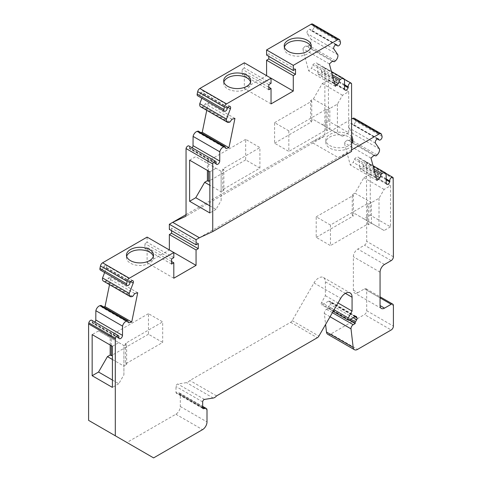 <?xml version="1.0" encoding="UTF-8"?>
<svg xmlns="http://www.w3.org/2000/svg" width="482" height="482" viewBox="0 0 482 482"><rect width="100%" height="100%" fill="white"/><g stroke="black" fill="none" stroke-linecap="round" stroke-linejoin="round"><path stroke-width="0.36" stroke-dasharray="2.41 1.81" d="M162.681 342.443L148.444 334.225L148.444 313.668L162.681 321.892L162.681 342.443L125.525 363.898L125.525 343.341L162.681 321.892M111.288 345.654L111.288 335.123L110.173 334.478L107.444 336.056L98.539 330.917L92.152 334.604M148.444 334.225L112.396 355.029M148.444 313.668L111.288 335.123M330.441 225.034L316.204 216.816L316.204 237.367L330.441 245.591L330.441 225.034L367.597 203.585L367.597 224.136L330.441 245.591M316.204 216.816L353.36 195.361L353.36 215.918L352.246 215.273L354.981 213.695L363.88 218.834L370.266 215.147L370.266 174.038L363.88 177.725L354.981 193.143L352.246 194.722L352.246 215.273M316.204 237.367L353.36 215.918M259.912 168.128L245.669 159.91L245.669 139.352L259.912 147.576L259.912 168.128L222.756 189.583L222.756 169.025L259.912 147.576M208.513 171.08L208.513 160.807L207.405 160.163L207.405 170.441M245.669 159.91L209.851 180.587M245.669 139.352L208.513 160.807M288.839 130.875L274.595 122.657L274.595 143.208L288.839 151.426L288.839 130.875L325.995 109.426L325.995 129.977L288.839 151.426M274.595 122.657L311.752 101.202L311.752 121.753L310.643 121.115L310.643 100.563L313.372 98.985L322.271 83.567L328.441 80.006L328.441 121.115L322.271 124.675L313.372 119.536L310.643 121.115M274.595 143.208L311.752 121.753M250.562 82.061A13.532 7.814 180 0 1 250.748 83.344A13.532 7.814 180 0 1 237.216 91.158A13.532 7.814 180 0 1 223.69 83.344A13.532 7.814 180 0 1 223.871 82.061M311.083 47.122A13.532 7.814 180 0 1 311.264 48.405A13.532 7.814 180 0 1 297.737 56.219A13.532 7.814 180 0 1 284.205 48.405A13.532 7.814 180 0 1 284.392 47.122M153.336 256.376A13.532 7.814 180 0 1 153.517 257.659A13.532 7.814 180 0 1 145.166 264.877A13.532 7.814 180 0 1 130.423 263.184A13.532 7.814 180 0 1 126.459 257.659A13.532 7.814 180 0 1 126.645 256.376M352.685 141.28A13.532 7.814 180 0 1 352.872 142.564A13.532 7.814 180 0 1 344.522 149.781A13.532 7.814 180 0 1 329.772 148.088A13.532 7.814 180 0 1 325.814 142.564A13.532 7.814 180 0 1 336.382 134.942A13.532 7.814 180 0 1 351.577 139.232M351.577 143.329A13.532 7.814 180 0 1 329.772 145.522A13.532 7.814 180 0 1 325.814 139.997A13.532 7.814 180 0 1 336.382 132.375A13.532 7.814 180 0 1 351.577 136.665M88.592 420.364L126.905 442.488L175.852 414.225A6.29 3.633 -60 0 0 180.304 406.519L180.304 394.541A3.145 1.82 120 0 0 179.653 393.101A3.145 1.82 120 0 0 178.84 392.969L176.858 393.282A1.886 1.091 -60 0 1 176.37 393.204A1.886 1.091 -60 0 1 175.978 392.342L175.978 386.492A1.886 1.091 -60 0 1 177.774 384.009L186.534 382.63A5.977 3.452 120 0 0 189.866 380.485L290.628 322.313A3.145 1.82 120 0 0 292.2 320.651L313.975 282.94A9.441 5.453 -60 0 1 323.416 277.487A9.441 5.453 -60 0 1 325.368 281.813L325.368 295.665L321.554 302.6A1.886 1.091 120 0 0 321.584 304.726A1.886 1.091 120 0 0 322.53 304.63L328.585 301.136A1.886 1.091 -60 0 1 329.525 301.039A1.886 1.091 -60 0 1 329.827 301.395L330.291 302.491A1.886 1.091 -60 0 1 330.007 304.293L328.754 306.516A1.573 0.91 120 0 0 328.447 307.745L328.495 308.155L326.531 309.293A3.145 1.82 120 0 0 324.326 313.457L325.597 324.47M349.155 320.084L328.495 308.155M216.563 395.903L189.866 380.485M186.046 214.629L311.529 142.178L324.88 136.014L186.046 216.171M351.577 149.89L338.231 157.596L311.529 142.178L351.577 119.06M354.264 118.259A3.145 1.82 -60 0 1 354.842 119.078L355.348 120.964A2.464 1.422 -60 0 1 354.535 123.693A2.464 1.422 -60 0 1 352.432 124.591A2.464 1.422 -60 0 1 351.981 123.946L351.89 123.754A1.573 0.91 120 0 0 351.655 123.5A1.573 0.91 120 0 0 351.505 123.44A2.633 1.518 120 0 0 349.209 124.922A2.633 1.518 120 0 0 348.793 127.772L352.746 133.526A4.718 2.723 -60 0 1 350.372 139.557L349.293 140.509L347.251 140.033L344.287 142.66L350.275 165.013L353.24 162.386L354.294 159.162L355.367 158.21A4.718 2.723 -60 0 1 358.596 157.349A4.718 2.723 -60 0 1 359.445 158.524L359.5 167.724A2.633 1.518 120 0 0 360.042 168.851A2.633 1.518 120 0 0 363.048 166.507A1.573 0.91 120 0 0 363.145 165.772L363.121 165.519A2.464 1.422 -60 0 1 363.934 162.783A2.464 1.422 -60 0 1 366.037 161.892A2.464 1.422 -60 0 1 366.489 162.53L366.706 241.349A3.145 1.82 -60 0 1 364.482 245.205L357.813 249.055A6.29 3.633 -60 0 0 353.366 256.761L353.366 290.158A6.29 3.633 -60 0 0 354.668 293.038L381.364 308.456M353.366 290.158L357.813 292.731A6.29 3.633 -60 0 1 354.668 293.038M357.813 292.731L364.482 288.881A3.145 1.82 -60 0 1 366.055 288.724A3.145 1.82 -60 0 1 366.706 290.164L366.706 310.715A3.145 1.82 -60 0 1 364.482 314.571L391.185 329.983M327.736 334.279A6.29 3.633 -60 0 0 330.887 333.966L364.482 314.571M91.731 320.259A2.464 1.422 -60 0 1 92.183 321.94L92.158 322.223A1.573 0.91 120 0 0 92.255 322.85A2.633 1.518 120 0 0 92.622 323.241A2.633 1.518 120 0 0 94.984 322.139M101.003 305.401L102.064 307.402L103.708 306.962M109.522 284.639L111.011 277.343L108.052 278.138L106.004 280.97L104.931 281.259A4.718 2.723 -60 0 1 103.431 281.127M104.636 272.541L106.504 267.661A2.633 1.518 120 0 0 106.179 265.323A2.633 1.518 120 0 0 103.793 266.456A1.573 0.91 120 0 0 103.413 267.209L103.317 267.51A2.464 1.422 -60 0 1 100.407 270.095M147.106 237.108L147.106 242.247L144.883 243.531L144.883 248.67L147.106 247.387L147.106 262.798L169.357 249.953L173.809 252.526M171.58 230.685L171.58 228.119L169.357 229.402M271.035 78.211L266.588 75.638L244.338 88.483L244.338 73.071L242.115 74.355L242.115 69.215L244.338 67.932L244.338 62.793M271.035 103.901L244.338 88.483M188.956 145.944A2.464 1.422 -60 0 1 189.408 147.625L189.384 147.908A1.573 0.91 -60 0 0 189.486 148.534A2.633 1.518 -60 0 0 189.854 148.926A2.633 1.518 -60 0 0 192.216 147.823M200.94 132.646L199.289 133.086L198.235 131.086M228.86 122.356L202.157 106.944L203.235 106.655L205.278 103.823L208.242 103.028L206.748 110.324M202.157 106.944A4.718 2.723 -60 0 1 200.663 106.811M227.245 108.613L200.548 93.195L200.645 92.893A1.573 0.91 -60 0 1 201.024 92.14A2.633 1.518 -60 0 1 203.404 91.008A2.633 1.518 -60 0 1 203.735 93.345L201.868 98.226M200.548 93.195A2.464 1.422 -60 0 1 197.632 95.779M266.588 55.087L268.811 53.803L268.811 56.37M312.661 24.1A3.145 1.82 -60 0 1 313.234 24.919L313.74 26.805A2.464 1.422 -60 0 1 312.932 29.535A2.464 1.422 -60 0 1 310.824 30.426A2.464 1.422 -60 0 1 310.378 29.788L310.281 29.595A1.573 0.91 -60 0 0 310.053 29.342A1.573 0.91 -60 0 0 309.902 29.282A2.633 1.518 -60 0 0 307.6 30.758A2.633 1.518 -60 0 0 307.191 33.613L311.137 39.367A4.718 2.723 -60 0 1 308.763 45.392L307.691 46.35L305.642 45.874L302.684 48.501L308.673 70.854L311.631 68.227L312.691 65.004L313.764 64.052A4.718 2.723 -60 0 1 316.987 63.19A4.718 2.723 -60 0 1 317.837 64.365L317.897 73.565A2.633 1.518 -60 0 0 318.439 74.692A2.633 1.518 -60 0 0 321.44 72.348A1.573 0.91 -60 0 0 321.536 71.607L321.512 71.354A2.464 1.422 -60 0 1 322.325 68.625A2.464 1.422 -60 0 1 324.428 67.733A2.464 1.422 -60 0 1 324.88 68.372L324.88 136.014M223.871 190.221L221.136 191.8L221.136 171.249L223.871 169.67L223.871 190.221L222.756 189.583M209.851 205.838L216.02 209.399L221.136 200.536L221.136 191.8L209.851 185.287M223.871 169.67L222.756 169.025M221.136 200.536L221.136 171.249L204.669 161.741L207.405 160.163M189.607 160.163L195.77 156.602L204.669 161.741M216.111 163.043L189.408 147.625M225.992 148.504L199.289 133.086M234.939 118.439L208.242 103.028M231.981 119.235L205.278 103.823M229.932 122.067L203.235 106.655M227.92 107.305L203.735 93.345M271.035 83.344L244.338 67.932M268.811 84.633L242.115 69.215M268.811 89.766L242.115 74.355M268.811 87.2L244.338 73.071M295.508 69.215L268.811 53.803M336.183 44.687L310.378 29.788M333.887 49.031L307.191 33.613M337.84 54.779L311.137 39.367M334.388 61.762L307.691 46.35M332.345 61.292L305.642 45.874M329.381 63.919L302.684 48.501M335.37 86.266L308.673 70.854M333.996 81.139L311.631 68.227M332.779 76.602L312.691 65.004M344.534 79.777L317.837 64.365M344.594 88.977L317.897 73.565M344.564 84.663L321.512 71.354M351.577 83.79L324.88 68.372M199.391 237.753L338.231 157.596L351.577 151.426M313.372 98.985L329.839 108.486L329.839 129.043L327.103 130.622L327.103 110.065L337.4 104.118L342.521 95.255L348.685 91.694L348.685 132.803L328.441 121.115M348.685 91.694L328.441 80.006M327.103 130.622L325.995 129.977M348.685 132.803L342.521 136.364L313.372 119.536M327.103 110.065L325.995 109.426M311.752 101.202L310.643 100.563M377.786 138.846L351.981 123.946M375.496 143.19L348.793 127.772M379.442 148.938L352.746 133.526M375.996 155.921L349.293 140.509M373.948 155.451L347.251 140.033M370.989 158.078L344.287 142.66M376.978 180.425L350.275 165.013M375.599 175.297L353.24 162.386M374.387 170.761L354.294 159.162M386.142 173.936L359.445 158.524M386.203 183.142L359.5 167.724M386.172 178.828L363.121 165.519M393.408 178.774L366.706 163.362M354.981 193.143L371.441 202.645L371.441 223.202L368.712 224.781L368.712 204.223L379.009 198.283L384.124 189.414L390.516 185.727L390.516 226.835L370.266 215.147M390.516 185.727L370.266 174.038M379.009 198.283L379.009 227.57L354.981 213.695M368.712 224.781L367.597 224.136M368.712 204.223L367.597 203.585M353.36 195.361L352.246 194.722M112.396 359.47L123.904 366.115L126.639 364.537L125.525 363.898M112.396 380.027L118.789 383.714L123.904 374.851L123.904 345.564L107.444 336.056M126.639 364.537L126.639 343.985L123.904 345.564L123.904 374.851M126.639 343.985L125.525 343.341M110.173 345.01L110.173 334.478M126.905 442.488L153.607 457.9M118.879 337.358L92.183 321.94M128.76 322.82L102.064 307.402M137.713 292.755L111.011 277.343M134.749 293.55L108.052 278.138M132.707 296.382L106.004 280.97M130.688 281.621L106.504 267.661M130.02 282.928L103.317 267.51M173.809 257.659L147.106 242.247M171.58 258.948L144.883 243.531M171.58 264.082L144.883 248.67M171.58 261.515L147.106 247.387M173.809 278.216L147.106 262.798M221.136 171.249L195.77 156.602M209.851 171.851L216.02 168.29M216.02 209.399L209.851 212.96M342.521 136.364L322.271 124.675M337.4 104.118L337.4 133.412M342.521 95.255L322.271 83.567M112.396 346.299L118.789 342.606L98.539 330.917M118.789 342.606L123.904 345.564M118.789 383.714L112.396 387.401M390.516 226.835L384.124 230.523L379.009 227.57M384.124 189.414L363.88 177.725M384.124 230.523L363.88 218.834M325.368 295.665L338.015 302.961M198.283 243.531L171.58 228.119M334.056 309.824L321.554 302.6M349.227 320.048L322.53 304.63M355.282 316.547L328.585 301.136M355.77 316.373L329.827 301.395M354.963 316.734L330.291 302.491M353.258 317.716L330.007 304.293M350.703 319.192L328.754 306.516M349.486 319.897L328.447 307.745M202.681 407.754L175.978 392.342M202.759 408.236L176.858 393.282M202.681 401.904L175.978 386.492M204.47 399.421L177.774 384.009M213.231 398.048L186.534 382.63M216.087 163.326L189.384 147.908M216.183 163.946L189.486 148.534M227.721 107.558L201.024 92.14M227.341 108.311L200.645 92.893M339.937 40.331L313.234 24.919M340.443 42.217L313.74 26.805M336.394 44.669L310.281 29.595M336.599 44.699L309.902 29.282M335.466 60.81L308.763 45.392M332.279 74.74L313.764 64.052M344.576 85.706L321.44 72.348M344.57 84.904L321.536 71.607M381.539 134.496L354.842 119.078M382.045 136.376L355.348 120.964M378.002 138.828L351.89 123.754M378.207 138.858L351.505 123.44M377.069 154.969L350.372 139.557M373.887 168.899L355.367 158.21M386.178 179.864L363.048 166.507M386.172 179.063L363.145 165.772M393.185 177.948L366.489 162.53M393.408 256.767L366.706 241.349M391.185 260.617L364.482 245.205M384.516 264.467L357.813 249.055M380.063 272.173L353.366 256.761M364.482 288.881L380.063 297.876M366.706 290.164L393.408 305.576M366.706 310.715L393.408 326.133M330.887 333.966L357.584 349.384M324.326 313.457L330.049 316.758M180.304 406.519L207.001 421.931M175.852 414.225L202.554 429.643M118.855 337.641L92.158 322.223M118.952 338.262L92.255 322.85M131.628 296.671L104.931 281.259M130.495 281.874L103.793 266.456M130.11 282.627L103.413 267.209M180.304 394.541L207.001 409.953M326.531 309.293L332.405 312.679M325.368 281.813L345.395 293.369M313.975 282.94L340.672 298.352M292.2 320.651L318.903 336.068M178.84 392.969L202.681 406.736M290.628 322.313L317.331 337.725M250.748 83.344L250.748 80.777M223.69 83.344L223.69 80.777M311.264 48.405L311.264 45.838M284.205 48.405L284.205 45.838M153.517 257.659L153.517 255.092M126.459 257.659L126.459 255.092M352.872 142.564L352.872 139.997M325.814 142.564L325.814 139.997M333.146 311.396L321.584 304.726M356.228 316.457L329.525 301.039M203.073 408.622L176.37 393.204M216.551 164.344L189.854 148.926M230.107 106.426L203.404 91.008M335.749 44.814L310.824 30.426M336.749 44.754L310.053 29.342M331.417 71.517L316.987 63.19M345.136 90.104L318.439 74.692M344.281 79.193L324.428 67.733M377.352 138.979L352.432 124.591M378.358 138.912L351.655 123.5M373.026 165.675L358.596 157.349M386.745 184.263L360.042 168.851M385.889 173.351L366.037 161.892M366.055 288.724L380.063 296.81M119.325 338.659L92.622 323.241M132.875 280.741L106.179 265.323M323.416 277.487L350.113 292.905M179.653 393.101L202.681 406.392"/><path stroke-width="0.72" d="M112.396 355.029L111.288 355.674L111.288 345.654M209.851 180.587L208.513 181.359L208.513 171.08M223.871 82.061A13.532 7.814 180 0 1 233.089 75.909A13.532 7.814 180 0 1 246.784 77.825A13.532 7.814 180 0 1 250.562 82.061M246.784 75.252A13.532 7.814 180 0 1 250.748 80.777A13.532 7.814 180 0 1 237.216 88.592A13.532 7.814 180 0 1 223.69 80.777A13.532 7.814 180 0 1 232.041 73.559A13.532 7.814 180 0 1 246.784 75.252M284.392 47.122A13.532 7.814 180 0 1 293.604 40.97A13.532 7.814 180 0 1 307.305 42.886A13.532 7.814 180 0 1 311.083 47.122M307.305 40.313A13.532 7.814 180 0 1 311.264 45.838A13.532 7.814 180 0 1 297.737 53.647A13.532 7.814 180 0 1 284.205 45.838A13.532 7.814 180 0 1 292.556 38.62A13.532 7.814 180 0 1 307.305 40.313M126.645 256.376A13.532 7.814 180 0 1 139.991 249.851A13.532 7.814 180 0 1 153.336 256.376M130.423 260.617A13.532 7.814 180 0 1 126.459 255.092A13.532 7.814 180 0 1 139.991 247.284A13.532 7.814 180 0 1 153.517 255.092A13.532 7.814 180 0 1 145.166 262.31A13.532 7.814 180 0 1 130.423 260.617M351.577 139.232A13.532 7.814 180 0 1 352.685 141.28M351.577 136.665A13.532 7.814 180 0 1 352.872 139.997A13.532 7.814 180 0 1 351.577 143.329M94.984 322.139A2.633 1.518 120 0 0 95.797 319.97L95.858 310.703L122.555 326.115L122.5 335.388A2.633 1.518 -60 0 1 121.319 337.984A2.633 1.518 -60 0 1 119.325 338.659A2.633 1.518 -60 0 1 118.952 338.262A1.573 0.91 -60 0 1 118.855 337.641L118.879 337.358A2.464 1.422 -60 0 0 118.427 335.671A2.464 1.422 -60 0 0 115.511 338.256L115.294 339.346L88.592 323.928L88.592 420.364L153.607 457.9L202.554 429.643A6.29 3.633 120 0 0 207.001 421.931L207.001 409.953A3.145 1.82 120 0 0 206.35 408.513A3.145 1.82 120 0 0 205.537 408.387L203.555 408.694A1.886 1.091 -60 0 1 203.073 408.622A1.886 1.091 -60 0 1 202.681 407.754L202.681 401.904A1.886 1.091 -60 0 1 204.47 399.421L213.231 398.048A5.977 3.452 120 0 0 216.563 395.903L317.331 337.725A3.145 1.82 -60 0 0 318.903 336.068L340.672 298.352A9.441 5.453 -60 0 1 350.113 292.905A9.441 5.453 -60 0 1 352.071 297.225L352.071 311.077L348.251 318.018A1.886 1.091 120 0 0 348.281 320.138A1.886 1.091 120 0 0 349.227 320.048L355.282 316.547A1.886 1.091 -60 0 1 356.228 316.457A1.886 1.091 -60 0 1 356.523 316.807L356.993 317.909A1.886 1.091 -60 0 1 356.71 319.711L355.451 321.934A1.573 0.91 120 0 0 355.144 323.163L355.192 323.573L349.155 320.084M199.391 237.753L196.053 239.681L196.053 244.814L169.357 229.402L169.357 224.263L172.695 222.335L199.391 237.753L212.743 231.583L212.743 163.94L186.046 148.528L186.046 216.171L172.695 222.335L186.046 214.629M351.577 119.06L352.691 118.415A3.145 1.82 -60 0 1 354.264 118.259L380.967 133.677A3.145 1.82 -60 0 1 381.539 134.496L382.045 136.376A2.464 1.422 -60 0 1 381.232 139.111A2.464 1.422 -60 0 1 379.129 140.003A2.464 1.422 -60 0 1 378.683 139.364L377.786 138.846M354.439 349.697L327.736 334.279A6.29 3.633 -60 0 1 326.471 332.02L353.167 347.432A6.29 3.633 120 0 0 354.439 349.697A6.29 3.633 120 0 0 357.584 349.384L391.185 329.983A3.145 1.82 -60 0 0 393.408 326.133L393.408 305.576A3.145 1.82 -60 0 0 392.758 304.136A3.145 1.82 -60 0 0 391.185 304.293L384.516 308.143A6.29 3.633 -60 0 1 381.364 308.456A6.29 3.633 -60 0 1 380.063 305.576L380.063 272.173A6.29 3.633 -60 0 1 384.516 264.467L391.185 260.617A3.145 1.82 -60 0 0 393.408 256.767L393.185 177.948A2.464 1.422 -60 0 0 392.734 177.304L385.889 173.351M325.597 324.47L326.471 332.02M88.592 323.928L88.815 322.844A2.464 1.422 -60 0 1 91.731 320.259L118.427 335.671M95.858 310.703A4.718 2.723 -60 0 1 99.931 305.684L101.003 305.401L127.706 320.813L126.633 321.102L99.931 305.684M103.708 306.962L105.022 306.606L109.522 284.639M127.706 320.813L128.76 322.82L131.725 322.024L137.713 292.755L134.749 293.55L132.707 296.382L131.628 296.671A4.718 2.723 -60 0 1 130.134 296.538L103.431 281.127A4.718 2.723 -60 0 1 102.558 277.969L104.636 272.541M130.134 296.538A4.718 2.723 -60 0 1 129.254 293.381L133.207 283.073A2.633 1.518 -60 0 0 132.875 280.741A2.633 1.518 -60 0 0 130.495 281.874A1.573 0.91 -60 0 0 130.11 282.627L130.02 282.928A2.464 1.422 -60 0 1 127.103 285.513L100.407 270.095A2.464 1.422 -60 0 1 99.955 268.414L100.461 265.944A3.145 1.82 -60 0 1 102.606 262.798L147.106 237.108L173.809 252.526L129.309 278.216L102.606 262.798M169.357 249.953L169.357 234.541L171.58 233.258L171.58 230.685M271.035 88.483L271.035 103.901L293.285 91.056L244.338 62.793L199.837 88.483A3.145 1.82 -60 0 0 197.686 91.628L197.18 94.098A2.464 1.422 -60 0 0 197.632 95.779L224.335 111.197A2.464 1.422 -60 0 1 223.883 109.51L224.389 107.046A3.145 1.82 -60 0 1 226.534 103.901L271.035 78.211L271.035 83.344L268.811 84.633L268.811 89.766L271.035 88.483L268.811 87.2M186.046 148.528A2.464 1.422 -60 0 1 188.956 145.944L215.659 161.356A2.464 1.422 -60 0 1 216.111 163.043L216.087 163.326A1.573 0.91 120 0 0 216.183 163.946A2.633 1.518 120 0 0 216.551 164.344A2.633 1.518 120 0 0 218.551 163.669A2.633 1.518 120 0 0 219.726 161.072L193.029 145.654A2.633 1.518 -60 0 1 192.216 147.823M219.726 161.072L219.786 151.8L193.089 136.388L193.029 145.654M193.089 136.388A4.718 2.723 -60 0 1 197.162 131.369L198.235 131.086L224.937 146.498L225.992 148.504L228.95 147.709L202.253 132.291L200.94 132.646M206.748 110.324L202.253 132.291M228.95 147.709L234.939 118.439L231.981 119.235L229.932 122.067L228.86 122.356A4.718 2.723 -60 0 1 227.365 122.223L200.663 106.811A4.718 2.723 -60 0 1 199.789 103.654L201.868 98.226M268.811 56.37L268.811 58.943L266.588 60.226L266.588 75.638M266.588 49.947L266.588 55.087L293.285 70.499L293.285 65.365L266.588 49.947L311.089 24.257A3.145 1.82 -60 0 1 312.661 24.1L339.358 39.512A3.145 1.82 -60 0 1 339.937 40.331L340.443 42.217A2.464 1.422 -60 0 1 339.629 44.947A2.464 1.422 -60 0 1 337.527 45.844A2.464 1.422 -60 0 1 337.075 45.2L336.183 44.687M208.513 181.359L207.405 180.714L204.669 182.292L195.77 197.71L189.607 201.271L189.607 160.163L209.851 171.851L209.851 212.96L189.607 201.271M209.851 185.287L204.669 182.292M207.405 170.441L207.405 180.714M212.743 163.94A2.464 1.422 -60 0 1 215.659 161.356M219.786 151.8A4.718 2.723 -60 0 1 223.859 146.787L224.937 146.498M227.365 122.223A4.718 2.723 -60 0 1 226.486 119.066L199.789 103.654M226.486 119.066L230.432 108.757L227.92 107.305M230.432 108.757A2.633 1.518 120 0 0 230.107 106.426A2.633 1.518 120 0 0 227.721 107.558A1.573 0.91 120 0 0 227.341 108.311L227.245 108.613A2.464 1.422 -60 0 1 224.335 111.197M293.285 91.056L293.285 75.638L266.588 60.226M293.285 75.638L295.508 74.355L268.811 58.943M295.508 74.355L295.508 69.215L293.285 70.499M293.285 65.365L337.786 39.669A3.145 1.82 -60 0 1 339.358 39.512M337.075 45.2L336.978 45.013A1.573 0.91 120 0 0 336.749 44.754A1.573 0.91 120 0 0 336.599 44.699A2.633 1.518 120 0 0 334.303 46.176A2.633 1.518 120 0 0 333.887 49.031L337.84 54.779A4.718 2.723 -60 0 1 335.466 60.81L334.388 61.762L332.345 61.292L329.381 63.919L335.37 86.266L338.334 83.639L333.996 81.139M338.334 83.639L339.388 80.416L332.779 76.602M339.388 80.416L340.461 79.464A4.718 2.723 -60 0 1 343.684 78.602A4.718 2.723 -60 0 1 344.534 79.777L344.594 88.977A2.633 1.518 120 0 0 345.136 90.104A2.633 1.518 120 0 0 348.143 87.76A1.573 0.91 120 0 0 348.239 87.025L344.564 84.663M348.215 86.772A2.464 1.422 -60 0 1 349.022 84.043A2.464 1.422 -60 0 1 351.125 83.145A2.464 1.422 -60 0 1 351.577 83.79L351.577 151.426L212.743 231.583M380.967 133.677A3.145 1.82 -60 0 0 379.394 133.827L351.577 149.89M386.172 178.828L389.842 181.184A1.573 0.91 -60 0 1 389.745 181.925A2.633 1.518 -60 0 1 386.745 184.263A2.633 1.518 -60 0 1 386.203 183.142L386.142 173.936A4.718 2.723 -60 0 0 385.293 172.761A4.718 2.723 -60 0 0 382.069 173.622L380.997 174.58L379.937 177.798L376.978 180.425L370.989 158.078L373.948 155.451L375.996 155.921L377.069 154.969A4.718 2.723 -60 0 0 379.442 148.938L375.496 143.19A2.633 1.518 -60 0 1 375.906 140.334A2.633 1.518 -60 0 1 378.207 138.858A1.573 0.91 -60 0 1 378.358 138.912A1.573 0.91 -60 0 1 378.587 139.171L378.683 139.364M379.937 177.798L375.599 175.297M380.997 174.58L374.387 170.761M389.817 180.931A2.464 1.422 -60 0 1 390.631 178.201A2.464 1.422 -60 0 1 392.734 177.304M355.192 323.573L353.228 324.705A3.145 1.82 120 0 0 351.023 328.869L353.167 347.432M111.288 355.674L110.173 355.029L110.173 345.01M112.396 359.47L107.444 356.608L110.173 355.029M92.152 375.713L112.396 387.401L112.396 346.299L92.152 334.604L92.152 375.713L98.539 372.026L107.444 356.608M115.294 339.346L115.294 435.782M122.5 335.388L95.797 319.97M122.555 326.115A4.718 2.723 -60 0 1 126.633 321.102M131.725 322.024L105.022 306.606M129.254 293.381L102.558 277.969M133.207 283.073L130.688 281.621M127.103 285.513A2.464 1.422 -60 0 1 126.652 283.826L99.955 268.414M129.309 278.216A3.145 1.82 -60 0 0 127.158 281.361L126.652 283.826M173.809 257.659L173.809 252.526L196.053 265.371L173.809 278.216L173.809 262.798L171.58 264.082L171.58 258.948L173.809 257.659M173.809 262.798L171.58 261.515M209.851 205.838L195.77 197.71M196.053 239.681L169.357 224.263M112.396 380.027L98.539 372.026M196.053 244.814L198.283 243.531L198.283 248.67L196.053 249.953L196.053 265.371M196.053 249.953L169.357 234.541M338.015 302.961L352.071 311.077M198.283 248.67L171.58 233.258M348.251 318.018L334.056 309.824M356.523 316.807L355.77 316.373M356.993 317.909L354.963 316.734M356.71 319.711L353.258 317.716M355.451 321.934L350.703 319.192M355.144 323.163L349.486 319.897M203.555 408.694L202.759 408.236M223.859 146.787L197.162 131.369M223.883 109.51L197.18 94.098M224.389 107.046L197.686 91.628M226.534 103.901L199.837 88.483M337.786 39.669L311.089 24.257M336.978 45.013L336.394 44.669M340.461 79.464L332.279 74.74M348.143 87.76L344.576 85.706M348.239 87.025L344.57 84.904M379.394 133.827L352.691 118.415M378.587 139.171L378.002 138.828M382.069 173.622L373.887 168.899M389.745 181.925L386.178 179.864M389.842 181.184L386.172 179.063M384.516 308.143L380.063 305.576M380.063 297.876L391.185 304.293M330.049 316.758L351.023 328.869M115.511 338.256L88.815 322.844M127.158 281.361L100.461 265.944M332.405 312.679L353.228 324.705M345.395 293.369L352.071 297.225M202.681 406.736L205.537 408.387M348.281 320.138L333.146 311.396M337.527 45.844L335.749 44.814M343.684 78.602L331.417 71.517M351.125 83.145L344.281 79.193M379.129 140.003L377.352 138.979M385.293 172.761L373.026 165.675M380.063 296.81L392.758 304.136M202.681 406.392L206.35 408.513"/></g></svg>
